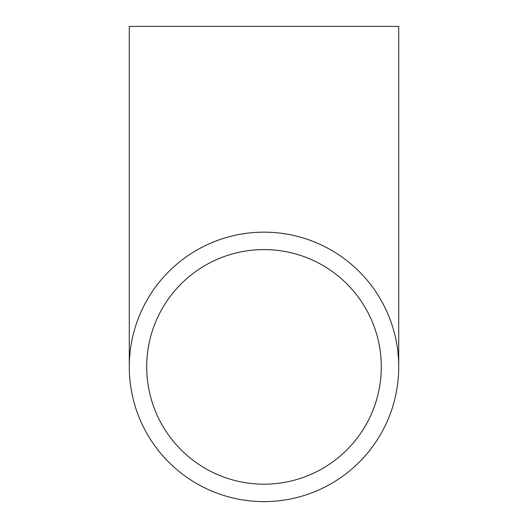 <?xml version="1.0" encoding="UTF-8"?>
<svg xmlns="http://www.w3.org/2000/svg" width="528" height="528" viewBox="0 0 528 528"><rect width="100%" height="100%" fill="white"/><g stroke="black" fill="none" stroke-linecap="round" stroke-linejoin="round"><path stroke-width="0.79" d="M264 484.176A117.295 117.295 0 0 1 146.705 366.881A117.295 117.295 0 0 1 264 249.592A117.295 117.295 0 0 1 381.295 366.881A117.295 117.295 0 0 1 264 484.176M264 501.6A134.719 134.719 0 0 0 398.719 366.881A134.719 134.719 0 0 0 264 232.162A134.719 134.719 0 0 0 129.281 366.881A134.719 134.719 0 0 0 264 501.6M398.719 366.881L398.719 26.4L129.281 26.4L129.281 366.881"/></g></svg>
